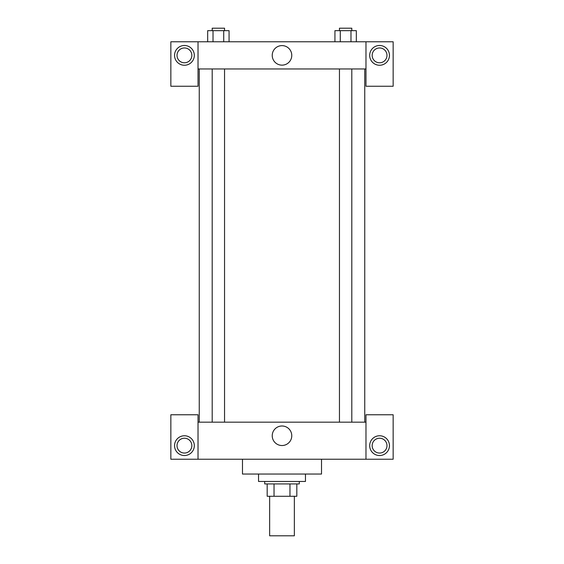 <?xml version="1.0" encoding="UTF-8"?>
<svg xmlns="http://www.w3.org/2000/svg" width="564" height="564" viewBox="0 0 564 564"><rect width="100%" height="100%" fill="white"/><g stroke="black" fill="none" stroke-linecap="round" stroke-linejoin="round"><path stroke-width="0.85" d="M269.648 496.278L269.648 535.8L294.352 535.8L294.352 496.278M289.966 483.926L289.966 496.278L267.181 496.278L267.181 483.926M289.966 496.278L296.819 496.278L296.819 483.926L296.819 496.278M299.294 481.459L299.294 483.926L264.706 483.926L264.706 481.459M274.034 483.926L274.034 496.278M258.538 474.049L258.538 481.459L305.462 481.459L305.462 474.049M242.478 459.23L242.478 474.049L321.522 474.049L321.522 459.23M365.98 459.23L365.98 414.766L393.15 414.766L393.15 459.23L170.85 459.23L170.85 414.766L198.02 414.766L198.02 459.23M184.435 455.522A9.877 9.877 0 0 1 175.876 440.703A9.877 9.877 0 0 1 192.987 440.703A9.877 9.877 0 0 1 184.435 455.522M177.018 445.645A7.41 7.41 0 0 1 188.136 439.222A7.41 7.41 0 0 1 188.136 452.06A7.41 7.41 0 0 1 177.018 445.645M379.565 455.522A9.877 9.877 0 0 1 371.013 440.703A9.877 9.877 0 0 1 388.124 440.703A9.877 9.877 0 0 1 379.565 455.522M372.155 445.645A7.41 7.41 0 0 1 379.565 438.235A7.41 7.41 0 0 1 386.982 445.645A7.41 7.41 0 0 1 379.565 453.054A7.41 7.41 0 0 1 372.155 445.645M282 425.989A9.771 9.771 0 0 1 290.46 440.646A9.771 9.771 0 0 1 273.54 440.646A9.771 9.771 0 0 1 282 425.989M365.98 422.175L198.02 422.175M365.98 68.956L365.98 86.25L393.15 86.25L393.15 41.785L365.98 41.785L365.98 68.956L198.02 68.956L198.02 86.25L170.85 86.25L170.85 41.785L198.02 41.785L198.02 68.956M191.845 55.371A7.41 7.41 0 0 1 184.435 62.78A7.41 7.41 0 0 1 177.018 55.371A7.41 7.41 0 0 1 184.435 47.961A7.41 7.41 0 0 1 191.845 55.371M184.435 65.248A9.877 9.877 0 0 1 175.876 50.429A9.877 9.877 0 0 1 192.987 50.429A9.877 9.877 0 0 1 184.435 65.248M386.982 55.371A7.41 7.41 0 0 1 375.864 61.786A7.41 7.41 0 0 1 375.864 48.955A7.41 7.41 0 0 1 386.982 55.371M379.565 65.248A9.877 9.877 0 0 1 371.013 50.429A9.877 9.877 0 0 1 388.124 50.429A9.877 9.877 0 0 1 379.565 65.248M365.98 41.785L198.02 41.785M272.229 55.371A9.771 9.771 0 0 1 286.886 46.911A9.771 9.771 0 0 1 286.886 63.831A9.771 9.771 0 0 1 272.229 55.371M356.328 41.785L356.328 30.667L334.931 30.667L334.931 41.785M350.977 30.667L350.977 41.785M340.282 30.667L340.282 41.785M339.45 30.667L339.45 28.2L351.802 28.2L351.802 30.667M229.069 41.785L229.069 30.667L207.672 30.667L207.672 41.785M223.718 30.667L223.718 41.785M213.023 30.667L213.023 41.785M212.198 30.667L212.198 28.2L224.55 28.2L224.55 30.667M199.254 68.956L199.254 422.175M364.746 68.956L364.746 422.175M351.802 422.175L351.802 68.956M339.45 422.175L339.45 68.956M212.198 68.956L212.198 422.175M224.55 68.956L224.55 422.175"/></g></svg>
